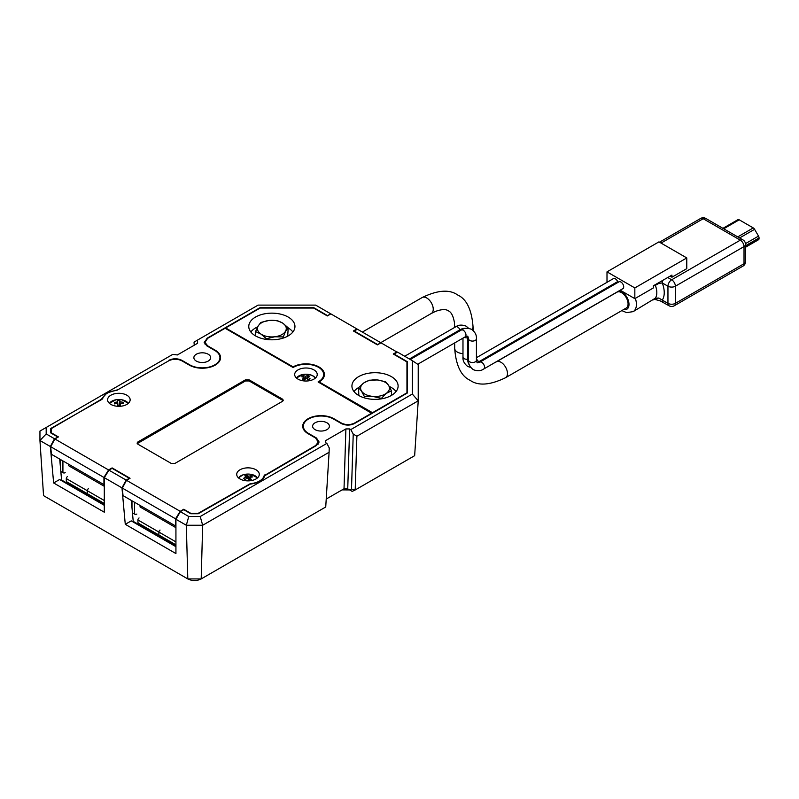 <?xml version="1.0" encoding="UTF-8"?>
<svg xmlns="http://www.w3.org/2000/svg" width="799" height="799" viewBox="0 0 799 799"><rect width="100%" height="100%" fill="white"/><g stroke="black" fill="none" stroke-linecap="round" stroke-linejoin="round"><path stroke-width="1.2" d="M168.879 360.729L118.002 389.672L106.976 392.948L102.032 398.491L102.072 399.3M406.951 370.846L407.52 361.807L407.52 392.908L354.396 423.58C350.072 425.597 345.747 425.597 341.433 423.58L333.503 419.006A17.668 10.197 0 0 0 308.514 419.006A17.668 10.197 0 0 0 303.36 425.837A17.668 10.197 0 0 0 308.514 433.428L316.444 438.002L319.121 442.027L316.444 445.492L264.839 475.685C263.051 480.259 258.207 483.055 250.287 484.084L198.232 513.737L190.751 513.737L183.74 509.692L180.344 511.65L188.764 516.514L200.219 516.514L326.871 443.395L325.712 442.726L325.702 440.579L345.897 428.923L349.612 428.923L350.771 429.592L412.324 394.057L412.324 360.659L397.403 352.049L393.967 354.416M326.951 429.642A8.399 4.844 0 0 0 329.408 426.217A8.399 4.844 0 0 0 324.224 421.732A8.399 4.844 0 0 0 315.076 422.791A8.399 4.844 0 0 0 312.619 426.217A8.399 4.844 0 0 0 317.792 430.691A8.399 4.844 0 0 0 326.951 429.642M208.199 361.088A8.399 4.844 0 0 0 210.666 357.662A8.399 4.844 0 0 0 205.483 353.178A8.399 4.844 0 0 0 196.334 354.227A8.399 4.844 0 0 0 193.867 357.662A8.399 4.844 0 0 0 199.051 362.137A8.399 4.844 0 0 0 208.199 361.088M407.52 361.807L394.007 354.007M414.651 455.68L418.227 400.818L356.883 436.234L355.195 489.977L414.651 455.68M325.732 506.985L329.098 452.274L202.666 525.263L201.188 578.925L325.732 506.985M349.612 428.923L347.735 488.848L349.592 489.927L351.51 489.048L355.195 489.977L352.179 491.395L349.592 489.927L342.062 489.897L344.019 488.768L345.897 428.923M397.183 352.179L380.973 342.821L377.428 344.868L380.604 342.601L330.876 313.897L327.34 315.945L330.506 313.687L315.685 305.118L258.097 305.118L196.634 340.604L197.573 341.143L197.573 343.29L177.388 354.946L172.734 354.406L46.182 427.475L46.182 433.937L54.512 438.741L50.337 446.511L39.95 440.519L43.546 495.64L187.805 578.925L192.02 580.533L196.963 580.533L201.188 578.925L187.805 578.925L186.317 525.263L175.93 519.27L180.344 511.65M54.512 438.741L57.718 437.323M101.323 399.73L50.667 428.544L50.667 432.858L57.678 436.913M101.303 399.31L102.032 398.491M168.879 360.299C173.203 358.272 177.528 358.272 181.852 360.299L189.772 364.873A17.668 10.197 0 0 0 209.328 367.011A17.668 10.197 0 0 0 219.925 357.283A17.668 10.197 0 0 0 214.761 350.451L206.831 345.867L204.154 342.401L206.871 338.846M327.34 315.515L313.827 307.715L259.955 307.715L206.831 338.386M357.293 329.148L354.077 331.385M377.428 344.439L354.117 330.976M50.667 428.544L50.956 433.028M126.142 480.099L129.308 478.271L112.11 468.334L108.934 470.162L126.142 480.099L121.967 487.869L125.273 524.314L175.93 553.567L175.93 519.27M121.967 487.869L104.299 477.662L108.934 470.162M50.337 446.511L53.643 482.966L104.299 512.209L104.299 477.662M59.695 459.065L61.653 480.718M131.326 500.424L133.293 522.067M335.151 316.364L330.506 313.687M385.238 345.288L380.604 342.601M46.182 433.937L39.95 440.519L39.95 431.07L46.182 427.475M200.219 516.514L202.666 525.263L186.317 525.263L188.764 516.514M412.324 360.659L418.227 364.594L418.227 400.818L412.324 394.057M53.643 482.966L59.595 479.52L104.299 505.328M125.273 524.314L131.226 520.878L175.93 546.686M196.634 340.604L194.037 342.102L194.227 345.228M326.222 499.045L344.019 488.768L347.735 488.848L349.622 489.937M351.51 489.048L353.228 434.057L350.771 429.592M326.871 443.395L329.238 447.919L329.098 452.274M356.883 436.234L353.228 434.057M205.173 344.559L204.973 342.362L207.65 338.337L225.108 328.259L293.093 367.51A17.688 10.207 180 0 1 293.463 367.29A17.688 10.207 180 0 1 312.429 365.003A17.688 10.207 180 0 1 323.635 374.132A17.688 10.207 180 0 1 318.471 381.732A17.688 10.207 180 0 1 318.092 381.942L371.935 413.453M204.973 342.362L207.65 345.827L215.201 350.192A18.297 10.567 180 0 1 220.554 357.273A18.297 10.567 180 0 1 215.201 365.123A18.297 10.567 180 0 1 189.333 365.123L181.773 360.768C177.458 358.741 173.133 358.741 168.809 360.768L116.574 390.501A16.29 9.408 0 0 0 102.741 398.481L51.236 428.644L51.236 432.758L58.427 436.913L54.881 438.961L108.564 469.952L112.11 467.904L130.057 478.271L126.512 480.309L180.194 511.31L183.74 509.263L190.921 513.407L198.062 513.407L250.297 483.675A16.29 9.408 0 0 0 259.525 481.018A16.29 9.408 0 0 0 264.129 475.695L315.625 445.532L318.302 442.067L315.625 438.042L308.074 433.687A18.297 10.567 180 0 1 302.731 425.827A18.297 10.567 180 0 1 314.327 416.379A18.297 10.567 180 0 1 333.942 418.746L341.503 423.11C345.827 425.128 350.152 425.128 354.466 423.11L371.935 413.023M126.851 404.414A11.286 6.512 180 0 1 114.617 405.842A11.286 6.512 180 0 1 107.585 399.89A11.286 6.512 180 0 1 110.891 395.205A11.286 6.512 180 0 1 123.256 393.807A11.286 6.512 180 0 1 130.147 399.89A11.286 6.512 180 0 1 126.851 404.414M255.98 478.971A11.286 6.512 180 0 1 243.745 480.399A11.286 6.512 180 0 1 236.724 474.446A11.286 6.512 180 0 1 240.02 469.762A11.286 6.512 180 0 1 252.384 468.364A11.286 6.512 180 0 1 259.285 474.446A11.286 6.512 180 0 1 255.98 478.971M313.937 379.116A11.286 6.512 180 0 1 301.712 380.544A11.286 6.512 180 0 1 294.681 374.591A11.286 6.512 180 0 1 297.987 369.907A11.286 6.512 180 0 1 310.342 368.509A11.286 6.512 180 0 1 317.243 374.591A11.286 6.512 180 0 1 313.937 379.116M283.126 400.778L282.546 399.15L249.148 379.865L249.148 380.963L245.433 380.963L137.238 443.625M282.546 399.15L283.315 400.249L282.546 401.288L174.931 463.42L171.226 463.42L137.828 444.144L137.058 443.095L137.828 441.997L137.857 443.065M245.433 380.963L245.433 379.865L137.828 441.997M245.433 379.865L249.148 379.865M50.707 446.721L51.396 454.271L103.93 484.603L103.93 477.452L50.707 446.721L54.881 438.961M108.564 469.952L103.93 477.452M122.337 488.079L123.026 495.63L175.56 525.962L175.56 518.811L122.337 488.079L126.512 480.309M180.194 511.31L175.56 518.811M264.02 477.482L264.129 475.695M282.506 400.219L249.148 380.963M391.35 395.465A23.091 13.333 0 0 0 398.112 386.197A23.091 13.333 0 0 0 383.989 373.752A23.091 13.333 0 0 0 358.691 376.609A23.091 13.333 0 0 0 351.93 386.197A23.091 13.333 0 0 0 366.312 398.381A23.091 13.333 0 0 0 391.35 395.465M396.034 391.55A22.861 13.203 0 0 0 389.243 386.416M288.189 335.9A23.091 13.333 0 0 0 294.951 326.641A23.091 13.333 0 0 0 280.829 314.197A23.091 13.333 0 0 0 255.53 317.053A23.091 13.333 0 0 0 248.769 326.641A23.091 13.333 0 0 0 263.161 338.826A23.091 13.333 0 0 0 288.189 335.9M292.883 331.994A22.861 13.203 0 0 0 288.209 327.96M257.697 326.831A22.861 13.203 0 0 0 255.7 327.86A22.861 13.203 0 0 0 250.846 331.994M225.708 328.609L225.648 327.95L293.083 366.881A18.447 10.647 180 0 1 312.818 364.624A18.447 10.647 180 0 1 324.394 374.112A18.447 10.647 180 0 1 319.171 381.942L372.474 412.713L406.951 392.808L406.951 361.907L393.268 354.007L396.803 351.959M327.34 315.945L313.647 308.044L260.134 308.044L225.648 327.95M377.428 344.868L353.378 330.976L356.913 328.928M358.741 387.475A22.861 13.203 0 0 0 353.997 391.55M293.083 366.881L293.093 367.5M319.171 381.942L319.23 382.601M391.46 395.395L391.46 390.811L388.534 385.248L385.607 381.802L377.388 379.954L369.168 380.224L363.875 382.881L358.581 387.655L358.821 395.535M380.873 398.931L386.167 393.468L391.46 390.811M364.434 397.882L364.434 396.664L372.654 396.394L380.873 398.242M358.581 387.655L361.508 391.101L364.434 396.664M361.508 391.101C359.76 388.114 360.559 385.378 363.875 382.881C367.48 380.524 371.984 379.545 377.388 379.954C382.731 380.584 386.446 382.341 388.534 385.248C390.272 388.234 389.483 390.971 386.167 393.468C382.561 395.835 378.057 396.813 372.654 396.394C367.3 395.775 363.595 394.007 361.508 391.101M287.7 336.179L288.209 327.8L282.716 323.126L277.223 320.559L269.053 320.449L260.873 322.436L258.197 325.942L255.52 331.545L255.52 335.89M282.846 338.207L285.523 331.295L288.209 327.8M266.496 339.445L266.496 338.786L274.676 336.788L282.846 336.908M255.52 331.545L261.013 334.112L266.496 338.786M261.013 334.112C257.558 331.675 256.619 328.948 258.197 325.942C260.124 322.996 263.74 321.168 269.053 320.449C274.427 319.94 278.981 320.828 282.716 323.126C286.172 325.563 287.111 328.289 285.523 331.295C283.605 334.242 279.98 336.079 274.676 336.788C269.293 337.298 264.739 336.409 261.013 334.112M305.807 378.686L305.757 376.359A16.789 9.448 109.4 0 1 307.735 375.4A15.93 13.583 98.2 0 1 309.613 376.259A16.789 7.501 -60.6 0 0 307.715 377.258A16.789 11.655 -120.8 0 1 310.122 378.826A15.93 1.648 139 0 0 309.403 379.345A15.93 1.648 139 0 0 308.634 379.905A16.789 9.718 49.3 0 0 306.167 378.386A16.789 7.501 -60.6 0 0 304.189 380.204A15.93 3.406 -148 0 0 302.312 379.345A16.789 9.448 109.4 0 1 304.209 377.488L304.609 379.785M305.757 376.359A16.789 11.655 -120.8 0 0 303.29 375.69A15.93 11.825 -103.2 0 0 302.521 376.199A15.93 11.825 -103.2 0 0 301.802 376.778A16.789 9.718 49.3 0 1 304.209 377.488M303.29 375.69L304 377.408M304.329 378.207L304.878 379.525M307.715 377.258L307.405 379.096M307.735 375.4L306.776 378.716M246.851 475.125A16.789 7.8 -103.4 0 1 248.459 476.244A16.789 12.784 129.8 0 1 251.176 475.795A15.93 10.507 106.3 0 1 251.805 476.354A15.93 10.507 106.3 0 1 252.374 476.993A16.789 10.836 -40.7 0 0 249.707 477.492A16.789 7.8 -103.4 0 1 251.226 479.49A15.93 4.295 154.3 0 0 249.148 480.179A16.789 5.853 66.8 0 0 247.54 478.211A16.789 10.836 -40.7 0 0 244.824 479.52L243.625 478.321A16.789 12.784 129.8 0 1 246.292 476.963A16.789 5.853 66.8 0 0 244.784 475.824A15.93 14.472 -94.8 0 1 246.851 475.125L247.5 478.231M249.248 480.149L249.707 477.492M246.571 478.631L246.292 476.963M248.459 476.244L248.339 479.14M251.176 475.795L250.427 477.313M249.368 479.46L249.068 480.069M119.86 405.592L120.17 403.365A16.789 1.508 -86.6 0 1 120.24 405.592A15.93 5.743 178 0 0 117.843 405.642L117.673 403.425A16.789 12.654 -3.4 0 0 114.557 403.894A15.93 4.664 -119.5 0 1 114.487 403.175A15.93 4.664 -119.5 0 1 114.467 402.506L115.396 403.715M120.17 403.365A16.789 12.654 -3.4 0 1 123.276 403.695A15.93 5.513 117.5 0 0 123.256 402.976A15.93 5.513 117.5 0 0 123.186 402.316A16.789 14.602 175.5 0 0 120.07 401.927A16.789 1.508 -86.6 0 0 119.89 400.559A15.93 15.92 -48.2 0 0 117.503 400.609L117.573 401.977A16.789 14.602 175.5 0 0 114.467 402.506M120.07 401.927L119.66 405.592M123.186 402.316L122.277 403.535M118.012 405.642L117.573 401.977M117.673 403.425L117.952 405.642M117.503 400.609L118.032 405.642M119.89 400.559L119.58 405.592M133.223 521.377L175.93 546.037M61.593 480.029L104.299 504.678M140.065 505.467L140.065 506.956L175.93 527.67M160.02 530.057A1.628 0.939 120 0 0 158.871 532.044L137.927 519.949L137.927 522.047A1.049 0.609 -120 0 0 138.666 523.335L158.871 535L158.871 532.044M160.06 530.077A1.628 0.939 120 0 0 158.911 532.064L158.911 535.02L175.93 544.848M137.927 519.949A1.628 0.939 -60 0 1 139.076 517.962M132.444 512.778A1.049 0.609 -120 0 0 132.734 513.008L134.552 514.057A1.628 0.939 0 0 0 136.849 514.057M131.985 500.803L131.985 507.755M68.424 464.109L68.424 465.597L104.299 486.311M88.389 488.698A1.628 0.939 120 0 0 87.241 490.686L66.297 478.591L66.297 480.698A1.049 0.609 -120 0 0 67.036 481.977L87.241 493.642L87.241 490.686M88.429 488.718A1.628 0.939 120 0 0 87.281 490.706L87.281 493.662L104.299 503.49M66.297 478.591A1.628 0.939 -60 0 1 67.446 476.603M60.814 471.42A1.049 0.609 -120 0 0 61.104 471.65L62.921 472.698A1.628 0.939 0 0 0 65.218 472.698M60.354 459.455L60.354 466.396M628.064 303.89A9.188 5.303 60 0 1 626.156 308.094L505.557 377.717A9.188 5.303 60 0 0 507.465 373.513A9.188 5.303 60 0 0 500.973 362.267A9.188 5.303 60 0 0 496.379 361.817L616.978 292.184A9.188 5.303 60 0 1 624.049 294.651A9.188 5.303 60 0 1 628.064 303.89M655.1 284.794L655.33 285.353L658.776 283.435L662.251 282.926A20.994 12.115 60 0 1 662.251 300.064L667.954 303.35A5.243 3.026 120 0 0 669.043 305.757L660.124 300.814L663.04 302.292L662.251 300.064L658.776 298.037L655.33 298.207L633.148 311.63L626.626 312.629L621.822 310.601M662.251 280.669L662.251 282.926L667.954 286.212A5.243 3.026 -0 0 0 675.375 286.212L675.375 303.35L744.019 263.72L744.019 246.581L675.375 286.212A5.243 3.026 -120 0 0 671.659 279.79L740.313 240.149L703.2 218.726L661.043 243.076M660.124 300.814L654.541 299.335L653.562 299.845M658.776 298.037L654.341 299.415M722.925 228.344L737.916 219.685A2.627 1.518 60 0 1 739.225 219.815L753.267 227.925A2.627 1.518 60 0 1 754.586 229.313L758.511 236.105A2.627 1.518 60 0 1 759.05 237.932L759.05 238.551A2.627 1.518 60 0 1 758.511 239.75L745.557 247.221M467.545 336.139A10.946 6.322 -60 0 1 467.705 337.817L467.705 359.25A15.291 8.829 120 0 0 469.343 364.913M618.596 282.137A3.935 2.277 60 0 1 618.945 281.837A3.935 2.277 60 0 1 621.982 282.896A3.935 2.277 60 0 1 623.699 286.861A3.935 2.277 60 0 1 622.88 288.659L483.735 368.998A3.935 2.277 60 0 0 484.544 367.19A3.935 2.277 60 0 0 481.767 362.376A3.935 2.277 60 0 0 479.799 362.177L618.945 281.837M607 282.317L607 271.86L658.945 241.867L686.78 257.937L686.78 268.644L671.939 277.213L670.081 276.144M476.983 362.646A10.946 6.322 120 0 0 478.521 361.937L617.667 281.598L618.516 282.087M476.424 357.702L613.382 278.631A3.935 2.277 60 0 1 617.667 281.598M409.418 358.981L459.964 329.797A15.291 8.829 -60 0 1 465.697 328.389M671.939 277.213L671.939 275.076L653.382 285.782L653.382 287.93L634.835 298.646L620.214 290.197M686.78 257.937L634.835 287.93L634.835 298.646M607 271.86L634.835 287.93M308.514 433.428L308.494 433.927M181.852 360.299L181.852 360.808M316.394 438.551L316.444 438.002M341.503 423.62L341.503 423.11M207.65 345.827L207.7 346.376M215.231 350.731L215.201 350.192M264.868 474.836L264.819 475.755M333.972 419.275L333.942 418.746M315.395 378.087A9.988 5.763 0 0 0 312.169 375.46A9.988 5.763 0 0 0 308.883 374.471A9.988 5.763 0 0 0 303.041 374.471A9.988 5.763 0 0 0 298.137 376.399A9.988 5.763 0 0 0 296.529 378.087M257.428 477.942A9.988 5.763 0 0 0 256.649 476.953A9.988 5.763 0 0 0 250.926 474.326A9.988 5.763 0 0 0 245.073 474.326A9.988 5.763 0 0 0 243.006 474.846A9.988 5.763 0 0 0 238.571 477.942M128.299 403.385A9.988 5.763 0 0 0 121.798 399.77A9.988 5.763 0 0 0 118.482 399.52A9.988 5.763 0 0 0 115.945 399.77A9.988 5.763 0 0 0 109.443 403.385M134.552 514.057L134.552 502.281M175.93 541.892L158.911 532.064M62.921 472.698L62.921 460.933M104.299 500.534L87.281 490.706M462.981 353.617A9.188 5.303 180 0 1 457.368 352.089A9.188 5.303 180 0 1 454.681 348.344C455.969 365.543 461.123 376.199 470.142 380.324C478.211 386.067 490.017 385.208 505.557 377.717M362.356 332.074L422.162 297.538A9.188 5.303 60 0 1 426.756 297.997A9.188 5.303 60 0 1 433.248 309.243A9.188 5.303 60 0 1 431.35 313.448L435.265 311.49C441.517 309.213 445.892 309.003 448.399 310.851C451.255 312.089 453.263 315.995 454.421 322.546L454.681 327.41M635.355 298.337A15.74 9.089 60 0 1 636.413 304.429A15.74 9.089 60 0 1 633.148 311.63M623.62 309.563A10.497 6.062 -120 0 0 628.993 304.429A10.497 6.062 -120 0 0 619.375 290.686M422.162 297.538C437.672 290.057 449.487 289.188 457.587 294.941C466.606 299.056 471.76 309.712 473.048 326.921A9.188 5.303 180 0 1 471.899 329.488M655.33 298.207A15.74 9.089 -120 0 0 656.818 292.644A15.74 9.089 -120 0 0 655.33 285.353M667.714 277.513L671.659 279.79A5.243 3.026 -60 0 0 667.954 286.212L667.954 303.35A5.243 3.026 -0 0 0 675.375 303.35A5.243 3.026 -120 0 1 674.286 305.757L742.93 266.127A5.243 3.026 -120 0 0 744.019 263.72A5.243 3.026 -0 0 0 745.557 261.583A5.243 5.243 0 0 1 742.93 266.127M700.583 218.467A5.243 5.243 0 0 1 705.827 218.467A5.243 3.026 120 0 0 703.2 218.726A5.243 3.026 -120 0 0 700.583 218.467L659.505 242.187M705.827 218.467L742.93 239.89A5.243 3.026 120 0 0 740.313 240.149A5.243 3.026 -120 0 1 744.019 246.581A5.243 3.026 -0 0 0 745.557 244.434L745.557 261.583M759.05 237.932L745.557 245.722M745.557 246.332L759.05 238.551M737.737 236.894L753.267 227.925M739.225 219.815L723.694 228.784M754.586 229.313L739.594 237.962M745.497 243.615L758.511 236.105M460.893 330.337A3.935 2.277 60 0 1 461.243 330.047C464.089 327.999 467.585 327.78 471.74 329.398C475.205 332.164 476.763 335.31 476.424 338.806L476.424 360.229A3.935 2.277 180 0 1 473.997 362.337A3.935 2.277 180 0 1 469.702 361.837A3.935 2.277 180 0 1 468.554 360.229C468.204 363.725 469.762 366.861 473.238 369.647C477.373 371.265 480.868 371.046 483.735 368.998M468.554 359.74L467.705 359.25A3.935 2.277 180 0 1 464.139 358.621A3.935 2.277 180 0 1 462.981 357.023C462.641 360.519 464.199 363.655 467.675 366.431L470.771 367.49M410.267 359.47L461.243 330.047A3.935 2.277 60 0 1 463.21 330.237A3.935 2.277 60 0 1 465.997 335.061A3.935 2.277 60 0 1 465.178 336.858L467.805 336.209L468.554 338.806L468.554 360.229M476.424 338.806A3.935 2.277 180 0 1 473.997 340.903A3.935 2.277 180 0 1 469.702 340.414A3.935 2.277 180 0 1 468.554 338.806M404.703 356.254L455.68 326.831A3.935 2.277 60 0 1 457.647 327.021A3.935 2.277 60 0 1 459.964 329.797L460.813 330.297M468.534 338.307L467.705 337.817A3.935 2.277 180 0 1 464.369 337.328M476.424 359.3A3.935 2.277 60 0 1 478.521 361.937L479.35 362.416M303.36 425.837L303.181 428.584M219.925 357.283L220.095 360.029M323.635 374.132L323.835 377.158M318.112 444.174L318.302 442.067M296.429 377.997L303.041 374.471A16.789 16.789 0 0 1 308.883 374.471L312.229 375.48L315.495 377.997M238.472 477.852L242.986 474.856L245.073 474.326A16.789 16.789 0 0 1 250.926 474.326L257.528 477.852M128.399 403.295L121.798 399.77A16.789 16.789 0 0 0 115.945 399.77L109.343 403.295M473.048 326.921L473.048 330.327M380.724 342.671L431.35 313.448M493.902 363.126L496.379 361.817M454.681 342.921L454.681 348.344M745.557 244.434A5.243 5.243 0 0 0 742.93 239.89M669.043 305.757A5.243 5.243 0 0 0 674.286 305.757M476.424 360.229L477.173 362.826L479.799 362.177M455.68 326.831C458.536 324.784 462.032 324.564 466.167 326.182L468.633 328.339M462.981 338.127L462.981 357.023M417.717 364.264L465.178 336.858"/></g></svg>
